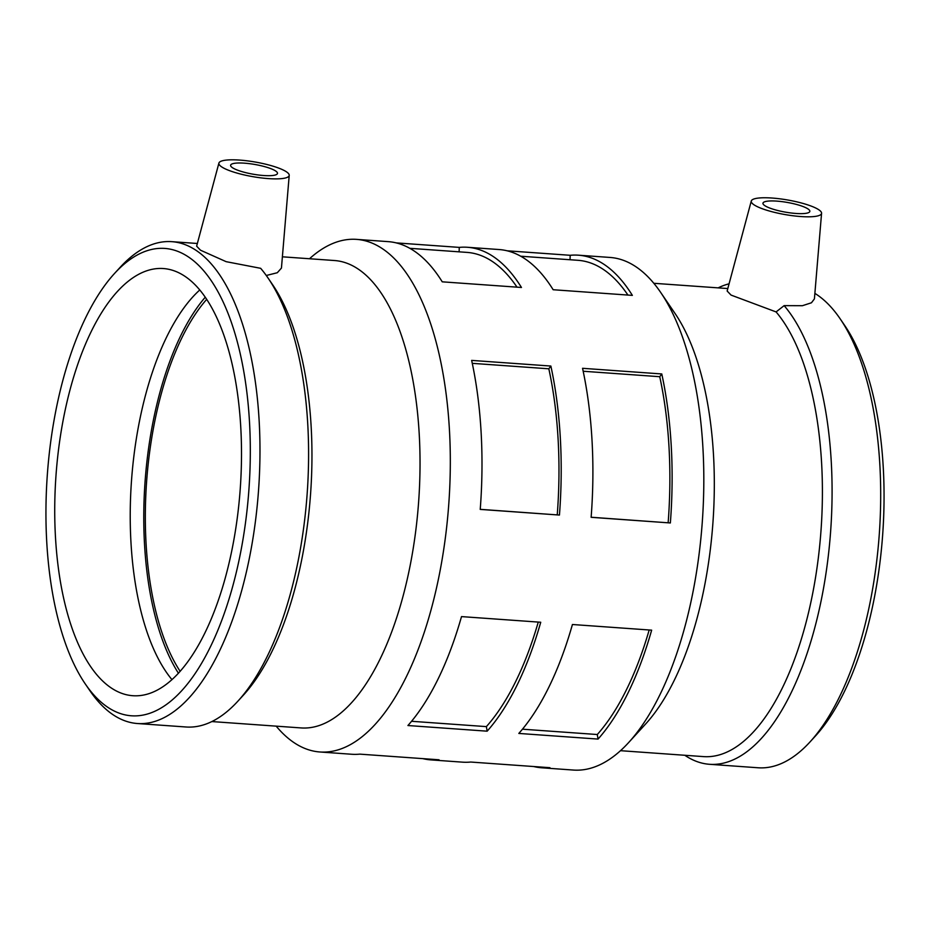 <?xml version="1.0" encoding="UTF-8"?>
<svg xmlns="http://www.w3.org/2000/svg" width="930" height="930" viewBox="0 0 930 930"><rect width="100%" height="100%" fill="white"/><g stroke="black" fill="none" stroke-linecap="round" stroke-linejoin="round"><path stroke-width="1.4" d="M559.442 515.057L480.229 509.408A256.959 110.833 -85.9 0 0 471.65 360.398L550.862 366.048A256.959 110.833 94.1 0 1 559.442 515.057L480.229 509.338M557.244 514.825A251.821 108.624 -85.9 0 0 548.828 368.803L472.266 363.339M550.862 366.048L548.828 368.803M670.356 522.962L591.131 517.312A256.959 110.833 -85.9 0 0 582.552 368.303L661.776 373.953A256.959 110.833 94.1 0 1 670.356 522.962L591.143 517.243M668.147 522.73A251.821 108.624 -85.9 0 0 659.742 376.708L583.18 371.244M661.776 373.953L659.742 376.708M487.146 731.178L407.921 725.528A256.959 110.833 -85.9 0 0 461.513 616.602L540.737 622.251A256.959 110.833 94.1 0 1 487.146 731.178L486.378 726.621L411.56 721.285M486.378 726.621A251.821 108.624 -85.9 0 0 538.272 622.065M598.048 739.083L518.824 733.433A256.959 110.833 -85.9 0 0 572.427 624.507L651.651 630.156A256.959 110.833 94.1 0 1 598.048 739.083L597.293 734.526L522.462 729.19M597.293 734.526A251.821 108.624 -85.9 0 0 649.187 629.97M276.187 726.144A256.959 110.833 -85.9 0 0 319.978 751.986L351.668 754.253A256.959 110.833 -85.9 0 0 359.805 754.137L439.03 759.787A256.959 110.833 94.1 0 1 430.892 759.891A256.959 110.833 94.1 0 1 422.848 758.636M430.892 759.891L462.57 762.158A256.959 110.833 -85.9 0 0 470.72 762.042L549.932 767.692A256.959 110.833 94.1 0 1 541.795 767.796A256.959 110.833 94.1 0 1 533.75 766.541M396.25 242.893L459.281 247.392A256.959 110.833 94.1 0 1 467.43 247.275A256.959 110.833 94.1 0 1 492.377 255.971A256.959 110.833 94.1 0 1 521.463 287.475L442.238 281.825A256.959 110.833 -85.9 0 0 413.153 250.321A256.959 110.833 -85.9 0 0 388.205 241.637L356.516 239.37A256.959 110.833 -85.9 0 0 309.504 258.749M517.01 287.149A251.821 108.624 -85.9 0 0 467.058 252.402L409.839 248.322M459.281 247.392L459.106 251.844M507.152 250.798L570.195 255.297A256.959 110.833 94.1 0 1 578.332 255.18A256.959 110.833 94.1 0 1 603.279 263.876A256.959 110.833 94.1 0 1 632.365 295.38L553.152 289.73A256.959 110.833 -85.9 0 0 524.055 258.226A256.959 110.833 -85.9 0 0 499.108 249.542L467.43 247.275M627.924 295.054A251.821 108.624 -85.9 0 0 577.972 260.307L520.742 256.227M570.195 255.297L570.02 259.749M275.454 170.864A23.796 4.941 -170.1 0 1 277.477 173.433A23.796 4.941 -170.1 0 1 253.193 174.212A23.796 4.941 -170.1 0 1 230.605 165.249A23.796 4.941 -170.1 0 1 249.566 163.68A23.796 4.941 -170.1 0 1 275.454 170.864M764.995 205.763A23.796 4.941 -170.1 0 1 762.96 203.193A23.796 4.941 -170.1 0 1 787.257 202.426A23.796 4.941 -170.1 0 1 809.844 211.377A23.796 4.941 -170.1 0 1 790.884 212.958A23.796 4.941 -170.1 0 1 764.995 205.763M818.516 209.576A35.689 7.405 -170.1 0 1 821.574 213.284A35.689 7.405 -170.1 0 1 791.372 215.551A35.689 7.405 -170.1 0 1 751.277 201.019A35.689 7.405 -170.1 0 1 780.003 198.834A35.689 7.405 -170.1 0 1 818.516 209.576M249.077 161.076A35.689 7.405 9.9 0 0 218.91 163.076A35.689 7.405 9.9 0 0 221.921 167.051A35.689 7.405 9.9 0 0 261.074 177.886A35.689 7.405 9.9 0 0 289.218 175.34A35.689 7.405 9.9 0 0 249.077 161.076M85.293 683.957A234.29 101.056 -85.9 0 0 236.313 572.334A234.29 101.056 -85.9 0 0 187.523 256.355A234.29 101.056 -85.9 0 0 114.553 273.432A234.29 101.056 -85.9 0 0 47.314 474.951A234.29 101.056 -85.9 0 0 85.293 683.957L89.873 690.665A241.544 104.183 -85.9 0 0 137.466 723.528L186.081 726.993A241.544 104.183 -85.9 0 0 237.859 701.208A241.544 104.183 -85.9 0 0 307.179 493.47A241.544 104.183 -85.9 0 0 268.026 277.989A241.544 104.183 -85.9 0 0 260.667 268.317L226.141 261.667L200.496 250.205L196.637 246.159L218.91 163.076M289.218 175.34L281.441 268.072L277.303 272.734L266.271 275.489M137.466 723.528A241.544 104.183 -85.9 0 0 255.866 517.859A241.544 104.183 -85.9 0 0 195.265 249.833A241.544 104.183 -85.9 0 0 171.806 241.661A241.544 104.183 -85.9 0 0 120.04 267.445L114.553 273.432M184.128 275.78A214.132 92.361 -85.9 0 0 163.343 268.538A214.132 92.361 -85.9 0 0 55.986 475.567A214.132 92.361 -85.9 0 0 132.897 695.721A214.132 92.361 -85.9 0 0 237.859 513.395A214.132 92.361 -85.9 0 0 184.128 275.78M199.752 289.986A214.132 92.361 -85.9 0 0 131.479 480.95A214.132 92.361 -85.9 0 0 171.98 679.667M206.669 299.367A214.132 92.361 -85.9 0 0 146.58 482.019A214.132 92.361 -85.9 0 0 180.153 671.355M821.574 213.284L814.413 298.89L811.46 302.773L802.416 305.703L784.141 305.633L776.085 311.922L731.061 295.089L727.144 291.02L751.277 201.019M541.795 767.796L573.485 770.063A256.959 110.833 -85.9 0 0 628.564 742.64L645.711 723.9A234.29 101.056 -85.9 0 0 712.95 522.393A234.29 101.056 -85.9 0 0 674.971 313.375L660.66 292.404A256.959 110.833 -85.9 0 0 634.969 266.131A256.959 110.833 -85.9 0 0 610.022 257.447L578.332 255.18M620.496 750.684L703.568 756.613A234.29 101.056 -85.9 0 0 815.436 578.065A234.29 101.056 -85.9 0 0 776.085 311.922M684.817 755.276A241.544 104.183 -85.9 0 0 709.567 764.297L758.194 767.773A241.544 104.183 -85.9 0 0 809.96 741.989L815.447 736.002A234.29 101.056 -85.9 0 0 882.686 534.483A234.29 101.056 -85.9 0 0 844.707 325.477L840.127 318.769A241.544 104.183 -85.9 0 0 815.982 294.078A241.544 104.183 -85.9 0 0 814.866 293.369M809.96 741.989A241.544 104.183 -85.9 0 0 879.28 534.25A241.544 104.183 -85.9 0 0 840.127 318.769M729.073 283.813A241.544 104.183 -85.9 0 0 718.134 287.87M709.567 764.297A241.544 104.183 -85.9 0 0 824.945 579.971A241.544 104.183 -85.9 0 0 784.141 305.633M628.564 742.64A256.959 110.833 -85.9 0 0 702.313 521.637A256.959 110.833 -85.9 0 0 660.66 292.404M319.978 751.986A256.959 110.833 -85.9 0 0 445.947 533.192A256.959 110.833 -85.9 0 0 381.463 248.066A256.959 110.833 -85.9 0 0 356.516 239.37M211.866 721.564L301.192 727.934A234.29 101.056 -85.9 0 0 416.047 528.438A234.29 101.056 -85.9 0 0 357.26 268.456A234.29 101.056 -85.9 0 0 334.509 260.528L282.394 256.808M237.859 701.208L243.346 695.221A234.29 101.056 -85.9 0 0 310.585 493.714A234.29 101.056 -85.9 0 0 272.606 284.696L268.026 277.989M205.239 297.24A217.701 93.907 -85.9 0 0 178.444 673.25M197.346 243.486L171.806 241.661M727.795 288.556L653.813 283.29"/></g></svg>
